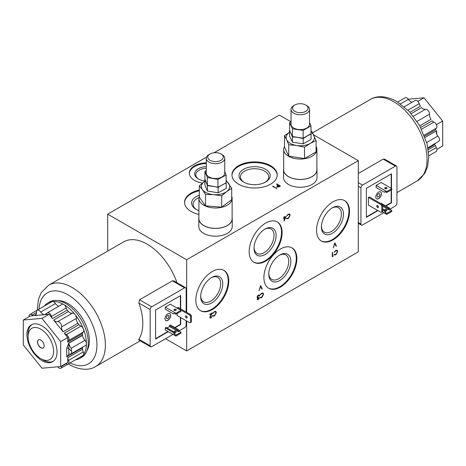 <?xml version="1.0" encoding="UTF-8"?>
<svg xmlns="http://www.w3.org/2000/svg" width="466" height="466" viewBox="0 0 466 466"><rect width="100%" height="100%" fill="white"/><g stroke="black" fill="none" stroke-linecap="round" stroke-linejoin="round"><path stroke-width="0.7" d="M40.833 340.098A4.712 2.72 -120 0 0 38.474 339.865A4.712 2.72 -120 0 0 37.758 343.64A4.712 2.72 -120 0 0 40.833 347.793A4.712 2.72 -120 0 0 43.187 348.026A4.712 2.72 -120 0 0 43.909 344.252A4.712 2.72 -120 0 0 40.833 340.098M38.532 339.836A4.712 2.72 -120 0 0 37.874 343.628A4.712 2.72 -120 0 0 40.938 347.735A4.712 2.72 -120 0 0 43.239 347.997M43.105 360.008L40.833 358.692A18.058 10.427 60 0 1 28.065 336.574A18.058 10.427 60 0 1 40.833 329.2A18.058 10.427 60 0 1 53.602 351.317A18.058 10.427 60 0 1 40.833 358.692L43.105 360.008A21.279 12.285 60 0 0 53.264 361.313M332.456 207.766L332.456 207.766A15.599 9.005 120 0 0 321.423 226.878A15.599 9.005 120 0 0 332.456 233.245A15.599 9.005 120 0 0 343.483 214.139A15.599 9.005 120 0 0 332.456 207.766M321.435 226.255A14.126 8.155 120 0 0 324.348 232.138A14.126 8.155 120 0 0 331.413 231.439A14.126 8.155 120 0 0 340.64 218.991A14.126 8.155 120 0 0 338.473 207.673A14.126 8.155 120 0 0 331.92 208.092M279.804 255.007L279.804 255.007A15.599 9.005 120 0 0 268.771 274.113A15.599 9.005 120 0 0 279.804 280.48A15.599 9.005 120 0 0 290.836 261.374A15.599 9.005 120 0 0 279.804 255.007M268.783 273.49A14.126 8.155 120 0 0 271.701 279.379A14.126 8.155 120 0 0 278.761 278.674A14.126 8.155 120 0 0 287.994 266.226A14.126 8.155 120 0 0 285.827 254.908A14.126 8.155 120 0 0 279.268 255.327M265.061 229.045L265.061 229.045A15.599 9.005 120 0 0 254.028 248.151A15.599 9.005 120 0 0 265.061 254.523A15.599 9.005 120 0 0 276.093 235.417A15.599 9.005 120 0 0 265.061 229.045M254.046 247.528A14.126 8.155 120 0 0 256.958 253.417A14.126 8.155 120 0 0 264.018 252.718A14.126 8.155 120 0 0 273.251 240.27A14.126 8.155 120 0 0 271.084 228.946A14.126 8.155 120 0 0 264.531 229.371M211.715 277.474L211.715 277.474A15.599 9.005 120 0 0 200.683 296.58A15.599 9.005 120 0 0 211.715 302.952A15.599 9.005 120 0 0 222.748 283.846A15.599 9.005 120 0 0 211.715 277.474M200.7 295.957A14.126 8.155 120 0 0 203.613 301.846A14.126 8.155 120 0 0 210.673 301.147A14.126 8.155 120 0 0 219.905 288.699A14.126 8.155 120 0 0 217.739 277.375A14.126 8.155 120 0 0 211.185 277.8M333.033 239.868A23.306 13.456 120 0 0 348.259 219.335A23.306 13.456 120 0 0 344.683 200.66A23.306 13.456 120 0 0 333.033 201.813A23.306 13.456 120 0 0 317.806 222.352A23.306 13.456 120 0 0 321.383 241.027A23.306 13.456 120 0 0 333.033 239.868M321.091 240.852A23.306 13.456 120 0 0 332.456 239.536A23.306 13.456 120 0 0 347.601 219.265A23.306 13.456 120 0 0 344.391 200.496M265.643 261.146A23.306 13.456 120 0 0 280.864 240.613A23.306 13.456 120 0 0 277.293 221.938A23.306 13.456 120 0 0 265.643 223.092A23.306 13.456 120 0 0 250.417 243.625A23.306 13.456 120 0 0 253.987 262.3A23.306 13.456 120 0 0 265.643 261.146M253.702 262.131A23.306 13.456 120 0 0 265.061 260.814A23.306 13.456 120 0 0 280.206 240.538A23.306 13.456 120 0 0 277.002 221.775M280.386 287.108A23.306 13.456 120 0 0 295.607 266.569A23.306 13.456 120 0 0 292.036 247.895A23.306 13.456 120 0 0 280.386 249.048A23.306 13.456 120 0 0 265.16 269.587A23.306 13.456 120 0 0 268.731 288.262A23.306 13.456 120 0 0 280.386 287.108M268.445 288.087A23.306 13.456 120 0 0 279.804 286.771A23.306 13.456 120 0 0 294.949 266.5A23.306 13.456 120 0 0 291.745 247.731M212.298 309.575A23.306 13.456 120 0 0 227.519 289.042A23.306 13.456 120 0 0 223.948 270.367A23.306 13.456 120 0 0 212.298 271.521A23.306 13.456 120 0 0 197.071 292.054A23.306 13.456 120 0 0 200.642 310.729A23.306 13.456 120 0 0 212.298 309.575M200.357 310.56A23.306 13.456 120 0 0 211.715 309.243A23.306 13.456 120 0 0 226.86 288.967A23.306 13.456 120 0 0 223.657 270.204M265.62 169.304A15.599 9.005 0 0 0 243.555 169.304A15.599 9.005 0 0 0 243.555 182.043L243.555 182.043A15.599 9.005 0 0 0 265.62 182.043A15.599 9.005 0 0 0 265.62 169.304M265.072 182.34A14.126 8.155 0 0 0 268.713 176.876A14.126 8.155 0 0 0 264.577 171.109A14.126 8.155 0 0 0 249.182 169.339A14.126 8.155 0 0 0 240.456 176.876A14.126 8.155 0 0 0 244.102 182.34M199.337 195.248A15.599 9.005 0 0 0 196.169 209.397L196.169 209.397A15.599 9.005 0 0 0 198.918 210.661M198.976 197.601A14.126 8.155 0 0 0 193.075 204.23A14.126 8.155 0 0 0 196.716 209.7M206.287 166.618A12.559 7.252 0 0 0 195.435 171.319A12.559 7.252 0 0 0 198.324 178.973L198.324 178.973A12.559 7.252 0 0 0 204.807 180.965M206.287 168.226A11.405 6.582 0 0 0 195.796 174.791A11.405 6.582 0 0 0 198.749 179.212M199.337 190.046A22.636 13.065 0 0 0 184.565 202.296A22.636 13.065 0 0 0 191.194 211.541A22.636 13.065 0 0 0 198.918 214.459M199.337 190.775A22.636 13.065 0 0 0 184.577 202.663M206.287 162.815A17.871 10.316 0 0 0 189.33 173.119A17.871 10.316 0 0 0 194.567 180.412A17.871 10.316 0 0 0 202.419 183.056M206.287 163.543A17.871 10.316 0 0 0 189.342 173.48M270.589 165.704A22.636 13.065 0 0 0 245.926 162.867A22.636 13.065 0 0 0 231.952 174.942A22.636 13.065 0 0 0 238.58 184.181A22.636 13.065 0 0 0 263.249 187.017A22.636 13.065 0 0 0 277.223 174.942A22.636 13.065 0 0 0 270.589 165.704M277.212 175.309A22.636 13.065 0 0 0 270.589 166.432A22.636 13.065 0 0 0 246.217 163.531A22.636 13.065 0 0 0 231.957 175.309M294.809 111.351A7.741 4.468 0 0 0 305.76 111.351A7.741 4.468 0 0 0 305.76 105.031L306.814 105.636A9.233 5.33 180 0 1 309.517 109.405A9.233 5.33 180 0 1 303.82 114.333A9.233 5.33 180 0 1 293.755 113.174A9.233 5.33 180 0 1 291.052 109.405A9.233 5.33 180 0 1 293.755 105.636L294.809 105.031A7.741 4.468 0 0 0 294.809 111.351M210.044 160.292A7.741 4.468 0 0 0 220.995 160.292A7.741 4.468 0 0 0 220.995 153.966L222.049 154.578A9.233 5.33 180 0 1 224.752 158.347A9.233 5.33 180 0 1 219.055 163.269A9.233 5.33 180 0 1 208.989 162.116A9.233 5.33 180 0 1 206.287 158.347A9.233 5.33 180 0 1 208.989 154.578L210.044 153.966A7.741 4.468 0 0 0 210.044 160.292M206.287 158.347L206.287 173.177A9.233 5.33 0 0 0 208.989 176.946A9.233 5.33 0 0 0 219.055 178.105A9.233 5.33 0 0 0 224.752 173.177L224.752 158.347M291.052 109.405L291.052 124.241A9.233 5.33 0 0 0 293.755 128.01A9.233 5.33 0 0 0 303.82 129.164A9.233 5.33 0 0 0 309.517 124.241L309.517 109.405M289.66 130.556L290.935 133.468A9.681 5.586 0 0 0 291.32 134.126L290.697 132.787A9.681 5.586 0 0 0 290.935 133.468L292.38 136.911L297.78 137.418A9.681 5.586 0 0 0 298.956 137.557L296.644 137.196A9.681 5.586 0 0 0 297.78 137.418L303.18 138.583L303.18 143.848L311.078 139.287L311.078 134.022L307.129 135.973A9.681 5.586 0 0 0 307.927 135.455L306.232 136.433A9.681 5.586 0 0 0 307.129 135.973L303.18 138.583M206.287 170.55L204.929 171.278L204.929 179.06L205.465 180.418A10.101 5.831 0 0 0 205.436 180.645L207.411 185.637L215.542 186.79A10.101 5.831 0 0 0 215.653 186.79L217.96 187.204L226.109 182.864L226.109 175.082L224.752 171.61M206.782 183.884A10.101 5.831 0 0 0 206.84 183.942L207.37 185.305L209.683 185.718A10.101 5.831 0 0 0 210.003 185.847M205.518 192.33A14.149 8.167 0 0 0 213.614 194.648L205.518 194.491L202.425 189.645A14.149 8.167 0 0 0 205.518 192.33M290.283 143.388A14.149 8.167 0 0 0 296.626 145.503L288.734 144.763L286.619 139.73A14.149 8.167 0 0 0 290.283 143.388M198.918 217.663A16.718 9.652 0 0 0 198.807 218.775A16.718 9.652 0 0 0 203.7 225.596A16.718 9.652 0 0 0 221.915 227.688A16.718 9.652 0 0 0 232.237 218.775A16.718 9.652 0 0 0 232.126 217.663M198.807 218.775L198.807 226.558A16.718 9.652 0 0 0 203.7 233.379A16.718 9.652 0 0 0 221.915 235.47A16.718 9.652 0 0 0 232.237 226.558L232.237 218.775M283.683 168.721A16.718 9.652 0 0 0 283.567 169.834A16.718 9.652 0 0 0 288.466 176.661A16.718 9.652 0 0 0 306.68 178.752A16.718 9.652 0 0 0 317.002 169.834A16.718 9.652 0 0 0 316.892 168.721M283.567 169.834L283.567 177.616A16.718 9.652 0 0 0 288.466 184.443A16.718 9.652 0 0 0 306.68 186.534A16.718 9.652 0 0 0 317.002 177.616L317.002 169.834M199.337 196.273A16.601 9.588 0 0 0 198.918 198.405A16.601 9.588 0 0 0 203.782 205.186A16.601 9.588 0 0 0 221.874 207.265A16.601 9.588 0 0 0 232.126 198.405A16.601 9.588 0 0 0 231.707 196.273M198.918 198.405L198.918 218.775A16.601 9.588 0 0 0 203.782 225.55A16.601 9.588 0 0 0 221.874 227.629A16.601 9.588 0 0 0 232.126 218.775L232.126 198.405M284.505 146.487A16.601 9.588 0 0 0 283.683 149.47A16.601 9.588 0 0 0 288.547 156.25A16.601 9.588 0 0 0 306.64 158.324A16.601 9.588 0 0 0 316.892 149.47A16.601 9.588 0 0 0 316.065 146.487M283.683 149.47L283.683 169.834A16.601 9.588 0 0 0 288.547 176.614A16.601 9.588 0 0 0 306.64 178.694A16.601 9.588 0 0 0 316.892 169.834L316.892 149.47M334.442 254.506L335.782 254.442L337.413 251.692L336.982 250.702L335.759 250.854L334.157 252.234L335.759 250.417L337.279 250.283L337.745 251.529L335.765 254.89L334.157 254.925L334.565 254.587L334.303 254.436M186.668 321.027L186.668 350.939L358.302 251.844L358.302 160.654L186.668 259.748L186.668 312.337M186.668 316.321L186.668 316.927M284.4 217.482L286.147 216.469L284.068 221.053L284.068 218.105L283.643 218.356L283.643 217.919L284.4 216.498L284.4 217.482L284.138 216.649M332.596 256.172L333.161 255.846L332.264 256.801L332.264 252.543L332.596 252.351L332.596 256.172L332.334 252.508M334.815 242.763L336.423 246.089L336.068 246.293L334.838 243.648L333.26 247.918L334.815 242.763M260.249 297.343L261.583 297.279L263.22 294.529L262.783 293.539L261.566 293.691L259.958 295.071L261.56 293.254L263.08 293.12L263.546 294.372L261.566 297.727L259.958 297.762L260.366 297.425L260.104 297.273M257.104 296.731L258.49 297.261L257.698 299.265L257.284 298.788L258.286 299.184L259.393 297.89L258.292 299.615L257.494 299.714L257.215 299.131L257.646 298.007L257.028 297.244L258.304 295.135L259.172 295.019L259.533 295.683L258.298 295.578L257.459 297.36M259.201 295.875L258.647 295.298L258.298 295.578M286.864 218.298L288.204 218.234L289.835 215.484L289.398 214.494L288.18 214.645L286.573 216.026L288.18 214.209L289.701 214.075L290.167 215.321L288.18 218.682L286.573 218.717L286.986 218.379L286.718 218.228M210.172 317.16L210.387 317.626L209.91 317.008L210.976 317.562L212.158 315.896L210.958 318.004L210.178 318.109L209.84 317.387L211.512 313.758L209.793 314.748L209.793 314.311L212.298 312.867L210.172 317.16M213.014 315.674L214.354 315.61L215.985 312.861L215.548 311.87L214.331 312.022L212.723 313.402L214.331 311.585L215.845 311.451L216.317 312.698L214.331 316.059L212.723 316.094L213.131 315.756L212.869 315.604M260.616 285.6L262.224 288.926L261.869 289.136L260.64 286.491L259.061 290.755L260.616 285.6M225.008 172.269A17.871 10.316 0 0 0 224.752 171.179M206.555 157.077L107.698 214.156L186.668 259.748M214.075 152.737L279.332 115.061L290.965 121.777M313.659 134.878L358.302 160.654M276.262 188.014L276.827 187.687L276.99 188.031L276.309 188.421L272.622 186.295L272.954 186.103L276.262 188.316L276.827 187.687M276.449 184.087L276.781 183.895L280.468 186.021L278.849 186.895L277.212 186.761L277.008 185.794L278.15 185.066L276.449 184.087M276.787 186.219L278.15 185.066M205.465 180.418L206.84 183.942M209.683 185.718L215.653 186.79M219.736 186.26A10.101 5.831 0 0 0 220.086 186.161L224.28 183.866A10.101 5.831 0 0 0 224.332 183.808M289.491 130.678L289.491 135.944L292.38 142.177L303.18 143.848M292.38 136.911L292.38 142.177M204.999 179.229L204.807 184.722L207.411 190.996L218.129 192.825L226.237 188.386L226.109 182.666M204.807 179.363L205.436 180.645M207.411 185.637L207.411 190.996M215.542 186.79L218.129 187.472L218.129 192.825M218.129 187.472L220.086 186.161M224.28 183.866L226.237 183.027M226.109 180.249L231.707 188.305L226.709 191.555L221.705 195.761L213.614 194.648A14.149 8.167 0 0 0 226.709 191.555A14.149 8.167 0 0 0 228.614 183.458A14.149 8.167 0 0 0 226.109 181.14M204.807 181.222A14.149 8.167 0 0 0 204.335 181.554A14.149 8.167 0 0 0 202.425 189.645L199.337 185.759L204.807 181.21M310.997 131.202L311.836 131.424L316.065 140.534L310.286 143.388L304.514 147.204L296.626 145.503A14.149 8.167 0 0 0 310.286 143.388A14.149 8.167 0 0 0 313.95 135.501A14.149 8.167 0 0 0 310.997 132.28M289.491 132.338A14.149 8.167 0 0 0 286.619 139.73L284.505 135.653L289.403 132.361M199.337 185.759L199.337 197.135L205.518 205.867L221.705 207.137L231.707 199.681L231.707 188.305M221.705 207.137L221.705 195.761M205.518 205.867L205.518 194.491M284.505 135.653L284.505 147.029L288.734 156.139L288.734 144.763M288.734 156.139L304.514 158.58L316.065 151.91L316.065 140.534M304.514 158.58L304.514 147.204M165.506 338.718L186.668 350.939M107.698 214.156L107.698 251.092M291.32 134.126L292.444 136.55L296.644 137.196M291.052 121.731L289.572 122.581L289.572 130.364L290.697 132.787M307.927 135.455L310.997 133.678L310.997 125.896L309.517 122.709M298.956 137.557L303.156 138.204L306.232 136.433M289.572 122.581L292.444 128.767L303.156 130.428L303.156 138.204M292.444 128.767L292.444 136.55M303.156 130.428L310.997 125.896M204.929 171.278L207.37 177.523L207.37 185.305M207.37 177.523L217.96 179.422L217.96 187.204M217.96 179.422L226.109 175.082M306.814 105.636L305.76 105.031A7.741 4.468 0 0 0 294.809 105.031M222.049 154.578L220.995 153.966A7.741 4.468 0 0 0 210.044 153.966M272.884 186.447L272.954 186.103M272.954 186.406L276.262 188.316M276.711 184.239L276.781 183.895M276.781 184.198L280.206 186.173M277.334 186.383L277.783 186.971M278.348 186.994L279.757 185.998L278.528 185.287L277.876 185.654L277.538 186.569L279.757 185.998M277.538 186.872L277.293 186.528M336.755 253.539L335.497 254.739L335.765 254.89M335.497 254.739L333.889 254.774M336.836 250.638L335.759 250.854M335.497 250.702L334.18 252.17L334.442 252.322M337.017 250.131L337.745 251.529M337.483 251.378L337.314 252.415M285.705 216.725L285.466 217.267M284.371 219.748L284.068 220.418M283.643 218.047L284.068 218.105M285.501 217.284L284.138 217.762L284.4 219.766L285.501 217.284L284.4 217.919L284.4 219.766M332.747 256.084L332.945 256.405M332.683 256.253L332.264 256.498M334.763 242.937L336.423 246.089M262.556 296.376L261.304 297.576L261.566 297.727M261.304 297.576L259.696 297.611M262.638 293.475L261.566 293.691M261.298 293.539L259.981 295.007M262.818 292.968L263.546 294.372M263.284 294.215L263.115 295.252M258.682 298.846L258.03 299.463L258.292 299.615M258.03 299.463L257.372 299.615M259.026 294.961L259.533 295.683M258.939 295.724L258.647 295.298L258.939 295.724M258.036 295.427L257.564 295.799M257.098 296.865L257.314 297.314M258.228 297.39L258.49 297.698M258.228 297.547L257.593 298.083M257.302 298.642L258.024 299.032M289.176 217.331L287.918 218.525L288.18 218.682M287.918 218.525L286.31 218.566M289.258 214.43L288.18 214.645M287.918 214.494L286.602 215.962M289.433 213.923L290.167 215.321M289.904 215.17L289.73 216.207M211.867 316.065L211.774 316.443M211.366 317.23L210.69 317.853L210.958 318.004M210.69 317.853L210.05 318.01M209.793 314.445L211.512 313.758M211.791 313.158L211.471 313.735M209.921 316.851L210.708 317.41M215.327 314.707L214.069 315.907L214.331 316.059M214.069 315.907L212.461 315.942M215.409 311.806L214.331 312.022M214.069 311.87L212.752 313.338L213.014 313.49M215.583 311.3L216.317 312.698M216.055 312.546L215.88 313.583M260.564 285.775L262.224 288.926M28.065 336.574L28.065 333.947A21.279 12.285 60 0 1 32.008 324.499M187.14 317.41A1.194 0.687 60 0 1 186.353 316.047M186.301 317.958A1.194 0.687 60 0 1 185.52 316.909A1.194 0.687 60 0 1 185.707 315.954A1.194 0.687 60 0 1 186.301 316.012A1.194 0.687 60 0 1 187.082 317.061A1.194 0.687 60 0 1 186.895 318.016A1.194 0.687 60 0 1 186.301 317.958M175.927 310.339A1.194 0.687 0 0 0 174.243 310.339A1.194 0.687 180 0 1 173.894 309.855A1.194 0.687 180 0 1 174.628 309.214A1.194 0.687 180 0 1 175.927 309.366A1.194 0.687 180 0 1 176.276 309.855A1.194 0.687 180 0 1 175.542 310.49A1.194 0.687 180 0 1 174.243 310.339M174.354 332.147A1.194 0.687 180 0 1 175.927 332.206M173.94 331.909A1.194 0.687 180 0 1 173.894 331.716A1.194 0.687 180 0 1 174.628 331.081A1.194 0.687 180 0 1 175.927 331.233A1.194 0.687 180 0 1 176.276 331.716A1.194 0.687 180 0 1 175.665 332.322A1.194 0.687 180 0 1 174.453 332.299M169.059 316.239A1.899 1.095 120 0 0 167.713 315.465A1.899 1.095 120 0 0 166.374 317.789A1.899 1.095 120 0 0 167.713 318.563A1.899 1.095 120 0 0 169.059 316.239M166.374 317.777A1.864 1.072 120 0 0 166.758 318.61A1.864 1.072 120 0 0 168.191 318.115A1.864 1.072 120 0 0 169.007 316.239A1.864 1.072 120 0 0 168.622 315.389A1.864 1.072 120 0 0 167.702 315.476M170.667 315.435A4.019 2.324 120 0 0 169.834 313.595A4.019 2.324 120 0 0 166.735 314.672A4.019 2.324 120 0 0 164.976 318.721A4.019 2.324 120 0 0 165.809 320.561A4.019 2.324 120 0 0 168.908 319.484A4.019 2.324 120 0 0 170.667 315.435M165.756 320.526A4.019 2.324 120 0 0 168.838 319.385A4.019 2.324 120 0 0 170.556 315.377A4.019 2.324 120 0 0 169.775 313.566M150.594 346.791L138.711 339.935L138.874 339.271A46.984 27.127 -120 0 0 138.874 303.04L139.55 299.784L172.403 280.817L173.795 280.864L185.678 287.726A2.231 1.287 120 0 0 184.565 287.837L151.712 306.803A2.231 1.287 120 0 0 150.134 309.541L150.134 345.772A2.231 1.287 120 0 0 150.594 346.791A2.231 1.287 120 0 0 151.712 346.681L172.991 334.396M176.94 282.681A46.984 27.127 -120 0 0 147.18 244.184A46.984 27.127 -120 0 0 123.694 241.86L48.668 285.175A46.984 27.127 60 0 1 72.16 287.499A46.984 27.127 60 0 1 102.852 328.903A46.984 27.127 60 0 1 95.647 366.55C90.55 369.864 80.991 371.128 69.178 364.517L68.252 363.969A3.577 2.062 -120 0 0 68.537 360.41L83.28 351.9A5.86 3.384 60 0 1 82.476 349.267L67.733 357.777L67.733 362.455L60.679 366.532L60.679 341.607L67.733 337.535L67.733 342.143L82.476 333.633A5.86 3.384 60 0 1 83.088 332.171L68.351 340.681A3.577 2.062 -120 0 0 68.77 337.786A3.577 2.062 -120 0 0 66.463 334.734A3.577 2.062 -120 0 0 66.254 334.623L80.997 326.107A5.86 3.384 60 0 1 78.97 324.662L64.226 333.173L67.733 337.535M155.58 338.642L167.964 331.495M174.808 327.546L180.377 324.324L180.377 317.398M180.377 308.702L180.377 295.694M190.635 314.626L189.738 315.138L190.512 316.321L190.512 322.513L191.41 322L191.41 315.802L190.635 314.626L178.035 307.35L177.138 308.119M177.138 313.531L177.138 315.529L189.738 322.798L190.512 322.513M165.296 307.117L165.296 309.185L173.55 313.95L174.261 313.268L175.927 314.23L180.983 311.311L180.983 310.339L170.346 304.199L165.296 307.117L175.927 313.257L175.927 314.23M174.389 332.165L173.55 332.654L174.261 334.163L175.105 333.673L174.389 332.165L166.135 327.4L165.296 327.889L165.296 329.957L175.927 336.097L180.983 333.178L180.983 332.206L175.927 335.124L175.927 336.097M180.983 332.206L179.317 331.244L178.6 329.736L170.346 324.971L169.507 325.454L169.507 326.55L167.084 327.947M179.13 330.854L184.565 327.715A2.231 1.287 120 0 0 186.144 324.983L186.144 320.725M186.144 312.034L186.144 288.745A2.231 1.287 120 0 0 185.678 287.726M175.123 327.726L180.691 324.511L180.691 317.579M180.691 308.882L180.691 295.508L155.58 310.007L155.58 339.009L168.278 331.675M180.377 324.324L180.691 324.511M189.738 315.138L177.138 307.869M190.512 316.321L191.41 315.802M174.47 313.385L173.55 313.95M175.816 310.397L175.414 310.164M180.983 310.339L175.927 313.257M178.6 329.736L177.762 330.219L169.507 325.454M179.317 331.244L178.472 331.728L169.507 326.55M178.472 331.728L177.762 330.219M174.261 334.163L175.927 335.124M173.55 332.654L165.296 327.889M377.571 205.582A1.194 0.687 -120 0 0 376.977 205.523A1.194 0.687 -120 0 0 376.796 206.479A1.194 0.687 -120 0 0 377.571 207.527A1.194 0.687 -120 0 0 378.171 207.586A1.194 0.687 -120 0 0 378.351 206.63A1.194 0.687 -120 0 0 377.571 205.582M377.629 205.617A1.194 0.687 -120 0 0 378.415 206.98M384.747 210.201A1.194 0.687 180 0 1 384.7 210.009A1.194 0.687 180 0 1 385.434 209.374A1.194 0.687 180 0 1 386.733 209.525A1.194 0.687 180 0 1 387.083 210.009A1.194 0.687 180 0 1 386.471 210.615A1.194 0.687 180 0 1 385.26 210.591M386.733 210.498A1.194 0.687 0 0 0 385.161 210.44M386.733 187.658A1.194 0.687 0 0 0 385.434 187.507A1.194 0.687 0 0 0 384.7 188.148A1.194 0.687 0 0 0 385.05 188.631A1.194 0.687 0 0 0 386.349 188.782A1.194 0.687 0 0 0 387.083 188.148A1.194 0.687 0 0 0 386.733 187.658M386.733 188.631A1.194 0.687 0 0 0 385.05 188.631M377.18 196.081A1.899 1.095 120 0 0 378.52 196.856A1.899 1.095 120 0 0 379.866 194.532A1.899 1.095 120 0 0 378.52 193.757A1.899 1.095 120 0 0 377.18 196.081A1.864 1.072 120 0 0 377.565 196.902A1.864 1.072 120 0 0 378.998 196.407A1.864 1.072 120 0 0 379.813 194.532A1.864 1.072 120 0 0 379.423 193.681A1.864 1.072 120 0 0 378.508 193.769M375.782 197.013A4.019 2.324 120 0 0 376.615 198.854A4.019 2.324 120 0 0 379.714 197.776A4.019 2.324 120 0 0 381.468 193.728A4.019 2.324 120 0 0 380.635 191.887A4.019 2.324 120 0 0 377.536 192.965A4.019 2.324 120 0 0 375.782 197.013M376.563 198.819A4.019 2.324 120 0 0 379.644 197.677A4.019 2.324 120 0 0 381.363 193.67A4.019 2.324 120 0 0 380.582 191.858M358.302 173.486L383.209 159.11L384.601 159.156L396.484 166.018A2.231 1.287 120 0 0 395.366 166.129L362.513 185.095A2.231 1.287 120 0 0 360.934 187.833L360.934 224.064A2.231 1.287 120 0 0 361.4 225.084A2.231 1.287 120 0 0 362.513 224.973L383.798 212.688M366.387 216.935L377.652 210.428M385.609 205.838L391.184 202.617L391.184 189.953M391.184 188.281L391.184 173.987M368.414 197.438L368.414 205.098L381.013 212.368L381.788 212.082L381.788 205.89L381.013 204.708L368.414 197.438L369.305 196.92L381.904 204.195L382.679 205.372L382.679 211.57L381.788 212.082M391.79 210.498L386.733 213.416L386.733 214.389L391.79 211.471L391.79 210.498L390.124 209.537L389.407 208.028L381.153 203.263L380.722 203.508M376.097 185.41L376.097 187.478L384.351 192.242L385.067 191.561L386.733 192.522L391.79 189.604L391.79 188.631L386.733 191.549L376.097 185.41L381.153 182.491L391.79 188.631M389.937 209.147L395.366 206.007A2.231 1.287 120 0 0 396.95 203.275L396.95 167.038A2.231 1.287 120 0 0 396.484 166.018M391.498 188.462L391.498 173.801L366.387 188.299L366.387 217.302L377.967 210.615M385.93 206.019L391.498 202.803L391.498 189.773M391.184 202.617L391.498 202.803M381.013 204.708L381.904 204.195M381.788 205.89L382.679 205.372M382.411 204.958L388.568 208.512L389.279 210.02L382.679 206.211M386.733 213.416L385.067 212.455L385.912 211.966L385.196 210.457L382.679 209.007M389.279 210.02L390.124 209.537M378.299 206.479L377.769 206.17M385.067 212.455L384.351 210.947L382.679 209.98M384.351 210.947L385.196 210.457M386.733 214.389L382.266 211.809M388.568 208.512L389.407 208.028M386.733 191.549L386.733 192.522M384.351 192.242L385.277 191.677M386.623 188.689L386.221 188.456M397.748 102.031L405.111 97.784A3.577 2.062 60 0 1 408.338 99.31A5.86 3.384 -120 0 0 410.861 101.757A5.86 3.384 -120 0 0 412.095 102.252M413.365 116.244L425.33 109.341A3.577 2.062 60 0 1 428.137 110.529A3.577 2.062 60 0 1 429.53 114.182L417.076 121.376L429.53 114.182A5.86 3.384 -120 0 0 431.003 119.348L419.802 125.82M411.198 113.628L421.584 107.634A5.86 3.384 -120 0 0 423.07 108.811A5.86 3.384 -120 0 0 425.33 109.341M421.59 129.169L433.858 122.086A3.577 2.062 60 0 1 436.479 124.847A3.577 2.062 60 0 1 436.45 128.103L424.276 135.128L436.45 128.103A5.86 3.384 -120 0 0 435.646 129.804L424.672 136.136M420.705 127.457L432.186 120.822A5.86 3.384 -120 0 0 433.636 121.964A5.86 3.384 -120 0 0 433.858 122.086M428.557 152.056L436.258 147.606A3.577 2.062 60 0 1 436.159 151.555L428.796 155.807A3.577 2.062 60 0 0 428.813 155.801M427.957 147.792L439.415 140.837A3.577 2.062 60 0 0 437.859 136.089L426.757 142.503M435.355 143.522L434.592 144.571L428.056 148.345M436.258 147.606A5.86 3.384 -120 0 1 435.646 145.439L428.266 149.697M408.263 99.206L424.008 97.802L442.7 121.049L442.7 145.975L436.852 149.347M442.7 121.049L436.409 124.684M436.7 130.69L436.7 134.412L436.263 132.501L436.7 130.69L425.126 137.371M408.338 99.31L400.492 103.842L408.338 99.31M424.008 97.802L417.851 101.361M404.272 106.766L415.165 100.475A3.577 2.062 60 0 1 419.243 103.644L407.96 110.162L419.243 103.644A5.86 3.384 -120 0 0 420.46 106.236L409.993 112.283M436.7 134.412A5.86 3.384 -120 0 0 437.859 136.089M428.021 148.159L434.609 144.349L434.953 143.755M75.399 359.839A32.014 18.483 -120 0 0 79.797 358.424L81.637 357.358A32.014 18.483 -120 0 0 86.548 331.705A32.014 18.483 -120 0 0 65.63 303.488A32.014 18.483 -120 0 0 49.623 301.904L47.777 302.97A32.014 18.483 -120 0 0 44.357 306.063M79.797 358.424A32.014 18.483 -120 0 0 83.391 355.086A32.014 18.483 -120 0 0 86.426 343.762A32.014 18.483 -120 0 0 83.391 328.944A32.014 18.483 -120 0 0 75.108 314.591A32.014 18.483 -120 0 0 63.79 304.554A3.577 2.062 -120 0 0 62.001 304.374L47.258 312.884A3.577 2.062 -120 0 0 46.757 313.42A4.969 2.866 -120 0 0 46.757 313.414A5.86 3.384 60 0 1 45.86 314.451A5.86 3.384 60 0 1 45.54 314.597L49.047 314.282L52.501 318.587L67.244 310.076A5.86 3.384 60 0 1 66.189 307.944L51.446 316.455A3.577 2.062 -120 0 0 49.047 313.065A3.577 2.062 -120 0 0 47.258 312.884M86.985 350.642A30.302 17.498 -120 0 0 67.949 303.552A30.302 17.498 -120 0 0 58.11 300.634M36.499 312.465L32.142 314.975A3.577 2.062 -120 0 0 31.63 314.62A3.577 2.062 -120 0 0 29.841 314.445A3.577 2.062 -120 0 0 29.148 316.653M58.932 306.15A5.86 3.384 60 0 1 55.413 303.57L40.67 312.08A3.577 2.062 -120 0 0 38.987 310.368A3.577 2.062 -120 0 0 37.204 310.193A3.577 2.062 -120 0 0 36.47 312.074L36.47 312.074A5.86 3.384 60 0 1 35.294 315.4A5.86 3.384 60 0 1 34.997 315.54L44.416 314.696L46.821 313.309M55.413 303.57A3.577 2.062 -120 0 0 53.73 301.857A3.577 2.062 -120 0 0 52.466 301.519A3.577 2.062 -120 0 0 51.942 301.683L37.204 310.193L38.428 299.312L41.247 292.596L48.668 285.175M59.1 321.983A3.577 2.062 -120 0 0 57.662 321.668L72.405 313.158A5.86 3.384 60 0 1 68.426 311.55L53.689 320.06L63.108 331.775L77.845 323.264A5.86 3.384 60 0 1 76.319 318.412L61.576 326.922A3.577 2.062 -120 0 0 59.1 321.983M76.319 318.412A3.577 2.062 -120 0 0 75.108 314.591A3.577 2.062 -120 0 0 73.844 313.472A3.577 2.062 -120 0 0 72.405 313.158L57.662 321.668A5.86 3.384 60 0 1 53.689 320.06M83.088 332.171A3.577 2.062 -120 0 0 83.391 328.944A3.577 2.062 -120 0 0 81.206 326.217A3.577 2.062 -120 0 0 80.997 326.107L66.254 334.617A4.969 2.866 -120 0 0 66.254 334.617A5.86 3.384 60 0 1 64.226 333.173M41.992 325.891A21.296 12.297 -120 0 0 31.344 324.837A21.296 12.297 -120 0 0 28.077 341.898A21.296 12.297 -120 0 0 41.992 360.667A21.296 12.297 -120 0 0 52.635 361.721A21.296 12.297 -120 0 0 55.903 344.654A21.296 12.297 -120 0 0 41.992 325.891M68.787 343.011A1.491 0.862 -120 0 0 68.811 343.25A5.86 3.384 -120 0 0 71.292 348.189L84.975 340.291A5.86 3.384 60 0 1 82.499 335.351L68.811 343.25L68.787 354.387A5.86 3.384 60 0 1 68.898 354.317A5.86 3.384 60 0 1 69.947 354.043A3.577 2.062 -120 0 0 70.943 353.91A3.577 2.062 -120 0 0 71.508 351.102A7.351 4.241 60 0 1 68.787 348.417A1.491 0.862 180 0 0 66.685 348.417L68.787 343.011L82.476 335.106L82.476 333.633M71.228 348.23L71.508 351.102M70.943 353.91L85.686 345.399A3.577 2.062 -120 0 0 86.426 343.762A3.577 2.062 -120 0 0 84.975 340.291L71.292 348.189M82.476 349.267L82.476 347.776A5.86 3.384 60 0 1 82.616 347.176M68.787 354.387L66.685 356.892L82.476 347.776M78.97 324.662L77.845 323.264M68.426 311.55L67.244 310.076M60.679 341.607L41.992 318.36L49.047 314.282M66.189 307.944A3.577 2.062 -120 0 0 63.79 304.554A32.014 18.483 -120 0 0 52.466 301.519A32.014 18.483 -120 0 0 47.777 302.97M46.151 314.241L45.54 314.597M35.556 315.214L34.997 315.54M41.992 318.36L23.3 320.026L30.354 315.954L33.814 315.645L36.243 314.241M23.3 320.026L23.3 344.951L41.992 368.198L60.679 366.532M75.632 359.705A3.577 2.062 -120 0 0 75.643 359.7L60.889 368.216A3.577 2.062 -120 0 0 61.617 366.334L66.254 363.661L61.623 366.34A4.969 2.866 -120 0 0 61.623 366.34A5.86 3.384 60 0 1 61.594 366.002M57.737 366.794A3.577 2.062 -120 0 0 60.889 368.216M65.986 363.463A3.577 2.062 -120 0 0 68.252 363.969L82.989 355.459A3.577 2.062 -120 0 0 83.391 355.086A3.577 2.062 -120 0 0 83.28 351.9L68.543 360.41A4.969 2.866 -120 0 0 68.543 360.41A5.86 3.384 60 0 1 67.733 357.777M33.814 315.645A5.86 3.384 60 0 1 32.142 314.975M44.416 314.696A5.86 3.384 60 0 1 40.67 312.08M52.501 318.587A5.86 3.384 60 0 1 51.446 316.455M63.108 331.775A5.86 3.384 60 0 1 61.576 326.922M67.733 342.143A5.86 3.384 60 0 1 68.351 340.681M277.887 185.526L277.887 185.218M279.082 186.691L279.082 186.383M70.063 362.921A41.025 23.684 -120 0 0 96.934 343.809A41.025 23.684 -120 0 0 67.949 294.797A41.025 23.684 -120 0 0 39.016 309.144M138.874 339.271L150.134 345.772M138.874 303.04L150.134 309.541M139.55 299.784L151.712 306.803M172.403 280.817L184.565 287.837M370.353 99.45C375.45 96.136 385.009 94.872 396.822 101.483L409.27 111.508L419.598 125.465L427.106 143.843L428.807 157.065L427.572 166.688L424.753 173.404L417.332 180.825A46.984 27.127 -120 0 0 424.532 143.179A46.984 27.127 -120 0 0 393.84 101.78A46.984 27.127 -120 0 0 370.353 99.45L312.599 132.793M358.302 186.313L360.934 187.833M358.302 182.66L362.513 185.095M383.209 159.11L395.366 166.129M358.302 222.544L360.934 224.064M434.592 144.571A1.491 0.862 60 0 1 434.609 144.349A5.86 3.384 60 0 1 434.731 143.883M66.685 356.892L66.685 348.417M95.647 366.55L140.231 340.809M417.332 180.825L396.95 192.598M358.302 223.301L361.4 225.084M29.841 314.445L37.187 310.199"/></g></svg>
